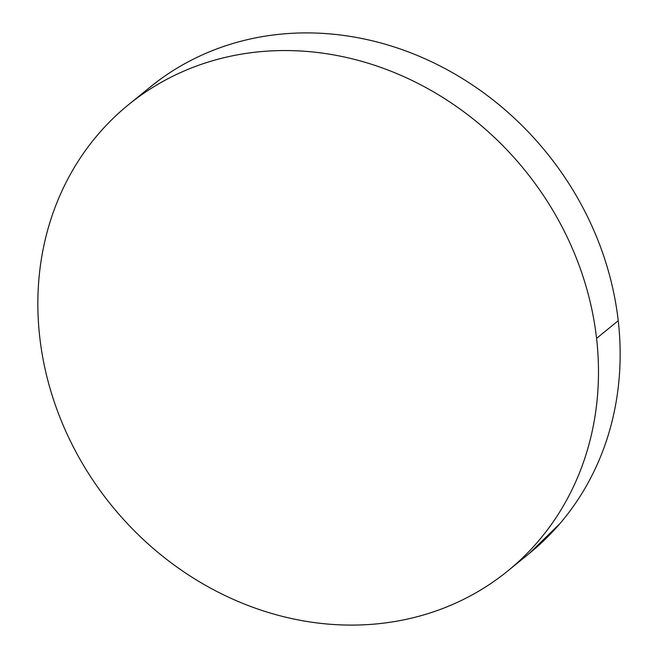 <?xml version="1.0" encoding="UTF-8"?>
<svg xmlns="http://www.w3.org/2000/svg" width="658" height="658" viewBox="0 0 658 658"><rect width="100%" height="100%" fill="white"/><g stroke="black" fill="none" stroke-linecap="round" stroke-linejoin="round"><path stroke-width="0.99" d="M508.576 570.313L529.591 553.205A300.517 266.079 -129.2 0 0 618.232 320.726L596.567 338.368L618.232 320.726A300.517 266.079 -129.2 0 0 437.29 64.574A300.517 266.079 -129.2 0 0 150.073 87.152L128.409 104.795A300.517 266.079 50.8 0 1 415.626 82.217A300.517 266.079 50.8 0 1 596.567 338.368A300.517 266.079 50.8 0 1 507.927 570.848A300.517 266.079 50.8 0 1 220.71 593.426A300.517 266.079 50.8 0 1 39.768 337.274A300.517 266.079 50.8 0 1 128.409 104.795M149.424 87.687L157.945 81.016C171.952 70.562 186.987 61.745 203.051 54.556C219.122 47.376 235.909 41.956 253.42 38.312C270.923 34.668 288.821 32.867 307.097 32.9C325.381 32.933 343.698 34.808 362.04 38.526C380.39 42.244 398.419 47.721 416.127 54.976C433.844 62.23 450.895 71.105 467.287 81.617C483.679 92.128 499.101 104.063 513.544 117.428C527.987 130.794 541.18 145.328 553.123 161.029C565.066 176.731 575.528 193.304 584.51 210.749C593.491 228.186 600.82 246.158 606.495 264.672C612.17 283.179 616.077 301.858 618.232 320.726C620.379 339.586 620.724 358.265 619.268 376.763C617.804 395.252 614.572 413.208 609.563 430.62C604.554 448.032 597.867 464.573 589.494 480.233C581.129 495.902 571.243 510.386 559.835 523.702L529.016 553.682M39.768 337.274C37.621 318.414 37.276 299.735 38.732 281.237C40.196 262.748 43.428 244.792 48.437 227.38C53.446 209.968 60.133 193.427 68.506 177.767C76.871 162.098 86.757 147.614 98.165 134.298C109.573 120.982 122.281 109.105 136.28 98.651C150.287 88.205 165.322 79.388 181.386 72.199C197.458 65.019 214.245 59.598 231.756 55.955C249.259 52.311 267.156 50.51 285.44 50.543C303.716 50.576 322.033 52.451 340.375 56.169C358.725 59.886 376.754 65.364 394.463 72.619C412.179 79.873 429.23 88.748 445.622 99.259C462.015 109.771 477.437 121.705 491.88 135.071C506.323 148.437 519.524 162.97 531.467 178.672C543.409 194.373 553.871 210.947 562.845 228.384C571.827 245.829 579.155 263.8 584.83 282.307C590.506 300.821 594.421 319.5 596.567 338.368C598.714 357.228 599.06 375.907 597.604 394.397C596.14 412.895 592.907 430.85 587.898 448.262C582.889 465.675 576.202 482.215 567.829 497.876C559.465 513.544 549.578 528.029 538.17 541.345C526.762 554.653 514.054 566.538 500.055 576.984C486.048 587.438 471.013 596.255 454.949 603.444C438.878 610.624 422.091 616.044 404.58 619.688C387.077 623.332 369.179 625.133 350.903 625.1C332.619 625.067 314.302 623.192 295.96 619.474C277.61 615.756 259.581 610.279 241.873 603.024C224.156 595.77 207.106 586.895 190.713 576.383C174.321 565.872 158.899 553.937 144.456 540.572C130.013 527.206 116.82 512.672 104.877 496.971C92.934 481.269 82.472 464.696 73.49 447.251C64.509 429.814 57.18 411.842 51.505 393.328C45.83 374.821 41.923 356.142 39.768 337.274"/></g></svg>
